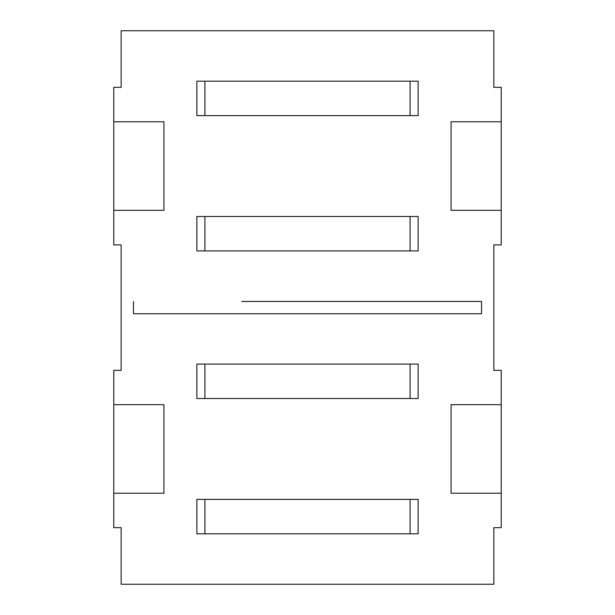 <?xml version="1.0" encoding="UTF-8"?>
<svg xmlns="http://www.w3.org/2000/svg" width="615" height="615" viewBox="0 0 615 615"><rect width="100%" height="100%" fill="white"/><g stroke="black" fill="none" stroke-linecap="round" stroke-linejoin="round"><path stroke-width="0.92" d="M410.082 364.08L418.131 364.08L418.131 398.52L410.082 398.52L410.082 364.08L204.918 364.08L204.918 398.52L196.869 398.52L196.869 364.08L204.918 364.08M410.082 533.82L410.082 499.38L418.131 499.38L418.131 533.82L196.869 533.82L196.869 499.38L204.918 499.38L204.918 533.82M241.787 301.473L481.545 301.473L481.545 313.773L481.545 301.473L373.213 301.473M163.928 121.77L113.775 121.77L113.775 210.33L163.928 210.33L163.928 121.77M116.235 87.33L121.155 87.33L121.155 30.75L493.845 30.75L493.845 87.33L501.225 87.33L501.225 121.77L451.072 121.77L451.072 210.33L501.225 210.33L501.225 244.893L493.845 244.893L493.845 370.353L501.225 370.353L501.225 404.67L451.072 404.67L451.072 493.23L501.225 493.23L501.225 527.67L493.845 527.67L493.845 584.25L121.155 584.25L121.155 527.67L116.235 527.67M501.225 121.77L501.225 210.33M116.235 370.353L121.155 370.353L121.155 244.893L116.235 244.893M113.775 404.67L113.775 493.23L163.928 493.23L163.928 404.67L113.775 404.67L113.775 370.353L121.155 370.353L121.155 312.482M121.155 300.059L121.155 244.893L113.775 244.893L113.775 210.33M113.775 121.77L113.775 87.33L121.155 87.33M121.155 527.67L113.775 527.67L113.775 493.23M481.545 313.773L133.455 313.773L133.455 301.473L133.455 313.773L481.545 313.773M204.918 115.62L196.869 115.62L196.869 81.18L204.918 81.18L204.918 115.62L410.082 115.62L410.082 81.18L204.918 81.18M410.082 81.18L418.131 81.18L418.131 115.62L410.082 115.62M410.082 216.48L196.869 216.48L196.869 250.92L418.131 250.92L418.131 216.48L410.082 216.48L410.082 250.92M501.225 404.67L501.225 493.23M493.845 312.482L493.845 370.353M410.082 499.38L204.918 499.38M204.918 216.48L204.918 250.92M204.918 398.52L410.082 398.52M493.845 244.893L493.845 300.059"/></g></svg>
